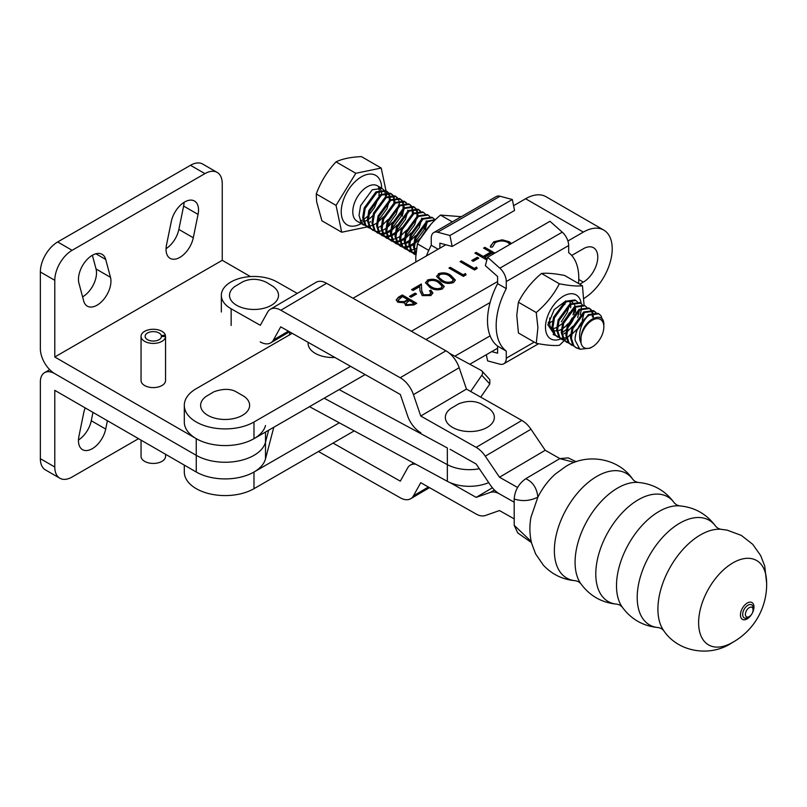 <?xml version="1.0" encoding="UTF-8"?>
<svg xmlns="http://www.w3.org/2000/svg" width="807" height="807" viewBox="0 0 807 807"><rect width="100%" height="100%" fill="white"/><g stroke="black" fill="none" stroke-linecap="round" stroke-linejoin="round"><path stroke-width="1.21" d="M184.672 201.992A19.6 11.318 120 0 0 171.276 221.592L166.504 244.965A19.6 11.318 120 0 0 170.095 258.341A19.6 11.318 120 0 0 183.492 254.75A19.6 11.318 120 0 0 193.287 237.762L198.058 214.4A19.6 11.318 120 0 0 194.467 201.024A19.6 11.318 120 0 0 184.672 201.992M92.321 255.305A19.6 11.318 120 0 0 78.935 283.176L83.706 301.031A19.6 11.318 120 0 0 87.287 306.146A19.6 11.318 120 0 0 104.012 299.034A19.6 11.318 120 0 0 110.478 277.305L105.707 259.45A19.6 11.318 120 0 0 102.116 254.336A19.6 11.318 120 0 0 92.321 255.305M141.054 336.337A12.246 7.071 0 0 0 154.147 343.399A12.246 7.071 0 0 0 165.546 336.519L161.461 336.458A8.171 4.711 180 0 1 153.865 341.048A8.171 4.711 180 0 1 145.129 336.337A8.171 4.711 180 0 1 152.735 331.637A8.171 4.711 180 0 1 161.36 335.591L165.395 335.218A12.246 7.071 0 0 0 152.452 329.286A12.246 7.071 0 0 0 141.054 336.337L141.054 380.531A12.246 7.071 0 0 0 144.635 385.534A12.246 7.071 0 0 0 157.99 387.067A12.246 7.071 0 0 0 165.546 380.531A12.246 7.071 0 0 0 165.546 380.349M54.785 280.311L40.35 271.979A24.503 14.143 -60 0 1 57.67 241.969L72.105 250.311A24.503 14.143 120 0 0 54.785 280.311L54.785 356.997L222.248 260.308L250.422 276.579M54.785 356.997L196.262 438.675A40.834 23.574 0 0 0 237.883 444.395A40.834 23.574 0 0 0 265.503 425.531M289.249 335.036L290.026 332.091M138.522 438.675L72.105 477.018A24.503 14.143 -60 0 1 59.859 478.228A24.503 14.143 -60 0 1 54.785 467.011L40.35 458.679L40.35 381.993A20.417 11.782 60 0 1 44.577 372.652A20.417 11.782 60 0 1 54.785 373.661L196.262 455.34A40.834 23.574 0 0 0 237.883 461.069A40.834 23.574 0 0 0 265.503 442.206L268.65 430.232L265.503 442.206A40.834 23.574 0 0 1 237.883 461.069A40.834 23.574 0 0 1 196.262 455.34L54.785 373.661A20.417 11.782 -120 0 1 40.35 348.654L40.35 271.979M166.05 248.677A19.6 11.318 120 0 0 178.851 229.43L183.623 206.067A19.6 11.318 120 0 0 184.077 202.345M82.586 296.875A19.6 11.318 120 0 0 96.043 268.973L92.381 255.274M72.105 250.311L204.917 173.626L190.482 165.294L57.67 241.969M190.482 165.294A24.503 14.143 -60 0 1 202.739 164.083L217.174 172.416A24.503 14.143 120 0 0 204.917 173.626M217.174 172.416A24.503 14.143 120 0 1 222.248 183.633L222.248 260.308M107.412 420.719L105.707 429.072A19.6 11.318 -60 0 1 92.321 448.672A19.6 11.318 -60 0 1 82.516 449.65A19.6 11.318 -60 0 1 78.935 436.274L83.706 412.902A19.6 11.318 -60 0 1 85.219 407.898M92.976 412.387L91.272 420.74A19.6 11.318 -60 0 1 78.471 439.986M54.785 467.011L54.785 390.336L196.262 472.014A40.834 23.574 0 0 0 237.883 477.734A40.834 23.574 0 0 0 265.503 458.87L273.805 427.256M40.35 458.679A24.503 14.143 120 0 0 45.424 469.896L59.859 478.228M571.709 255.466L583.33 248.768A20.417 11.792 -60 0 1 593.548 247.759A20.417 11.792 -60 0 1 597.775 257.11A20.417 11.792 -60 0 1 583.33 282.107L579.708 284.195M584.036 298.358A40.834 23.585 120 0 0 612.22 248.778A40.834 23.585 120 0 0 603.767 230.086A40.834 23.585 120 0 0 583.33 232.103L567.906 240.99M603.767 230.086L546.057 196.726A40.834 23.585 120 0 0 525.619 198.744L513.585 205.684M292.215 333.331L196.283 388.651A40.834 23.574 0 0 0 184.299 405.336A40.834 23.574 0 0 0 196.242 421.99A40.834 23.574 0 0 0 253.983 422.011L253.983 438.685A40.834 23.574 180 0 1 196.242 438.665L196.262 472.014A40.834 23.574 0 0 0 253.983 472.024L253.983 488.689A40.834 23.574 180 0 1 196.242 488.669A40.834 23.574 180 0 1 184.299 472.014L184.299 465.104M253.983 488.689L354.051 430.988M469.795 364.239L497.606 348.21M415.07 293.163L416.543 294.02L410.995 297.218L409.512 296.361L415.07 293.163L415.968 294.353M427.276 280.14C431.876 278.597 436.012 279.131 439.684 281.734L444.213 286.445L442.448 288.906C437.818 290.48 433.631 289.975 429.869 287.393L425.481 282.672L427.276 280.806C431.876 279.262 436.012 279.797 439.684 282.4L439.684 281.734M465.427 273.523L466.063 274.864L463.389 276.398L448.964 268.065L450.256 267.319L463.208 274.804L465.427 273.523L465.81 275.005M477.29 257.282L478.773 258.139L473.215 261.337L471.732 260.479L477.29 257.282L478.198 258.472M509.953 244.38L507.825 242.433C503.578 240.436 499.382 240.516 495.256 242.645L492.502 247.013L490.505 247.174L490.394 246.266L493.763 241.797L502.247 239.82L509.227 241.737L511.426 243.532M445.817 244.763L353.032 298.257M497.606 281.532L411.368 331.253M350.551 366.328L253.983 422.011M486.853 260.025L474.889 253.116L476.191 252.369L483.211 256.424L490.626 252.157L483.595 248.092L484.886 247.345L494.842 253.095M493.541 253.842L492.099 253.015L484.694 257.282L487.196 258.734M476.544 267.107L477.169 268.459L474.506 269.992L460.071 261.66L461.372 260.903L474.314 268.388L476.544 267.107L476.927 268.6M438.393 273.734C442.993 272.191 447.128 272.716 450.8 275.328L455.33 280.039L453.564 282.5C448.934 284.074 444.738 283.57 440.985 280.987L436.587 276.266L438.393 274.4C442.993 272.857 447.128 273.391 450.8 275.994L450.8 275.328M429.485 294.666L430.918 292.77L429.506 290.813L430.797 290.066L432.865 292.901L430.898 295.564L422.243 295.604L419.993 290.923L419.751 286.616L413.033 290.49L411.55 289.632L421.365 283.973L421.738 290.651L423.433 294.787L429.485 294.666L429.485 295.342L430.877 293.112M402.29 294.969L416.725 303.311L413.9 304.935L405.739 305.52L404.337 302.776L397.871 302.252L396.217 299.942L398.386 297.228L402.29 294.969L402.29 295.644L416.14 303.644M196.242 438.665A40.834 23.574 180 0 1 184.299 422L184.299 405.336M253.983 438.685L365.147 374.579M425.965 339.515L490.111 302.524M490.111 335.863L454.866 356.19M339.111 422.929L253.983 472.024M490.414 246.609L493.763 241.797M493.763 242.463L502.247 240.486L502.247 239.82M502.247 240.486L509.227 242.403L509.227 241.737M509.227 242.403L511.033 243.754M484.17 248.425L484.886 247.345M484.886 248.011L494.257 253.428M487.045 259.309L484.694 257.282M475.464 253.448L476.191 252.369M476.191 253.035L483.211 257.09L483.211 256.424M483.211 257.09L490.626 252.823L490.626 252.157M472.317 260.822L477.29 257.947M460.656 261.993L461.372 260.903M461.372 261.579L474.314 269.064L474.314 268.388M474.314 269.064L476.544 267.773M449.539 268.398L450.256 267.319M450.256 267.985L463.208 275.469L463.208 274.804M463.208 275.469L465.427 274.188M450.8 275.994L455.299 280.372M436.617 276.599L438.393 274.4M438.615 276.73L439.21 278.496L442.286 280.907C445.141 282.934 448.389 283.418 452.041 282.339L453.252 280.19M452.041 281.663L453.292 279.868L449.509 276.075C446.715 273.997 443.487 273.512 439.825 274.612L438.584 276.398L439.21 277.83L442.286 280.241C445.141 282.268 448.389 282.743 452.041 281.663L452.041 282.339M442.286 280.907L442.286 280.241M439.21 278.496L439.21 277.83M439.684 282.4L444.183 286.778M425.501 283.005L427.276 280.806M427.508 283.136L428.093 284.901L431.18 287.312C434.025 289.35 437.273 289.824 440.925 288.745L442.135 286.596M440.925 288.079L442.175 286.273L438.403 282.48C435.598 280.402 432.381 279.918 428.719 281.018L427.468 282.803L428.093 284.235L431.18 286.646C434.025 288.674 437.273 289.158 440.925 288.079L440.925 288.745M431.18 287.312L431.18 286.646M428.093 284.901L428.093 284.235M430.01 291.196L430.797 290.066M430.797 290.732L432.834 293.234M412.135 289.965L421.365 284.639L421.365 283.973M421.365 284.639L421.738 290.651M421.738 291.327L423.433 294.787M423.433 295.453L429.485 295.342M410.087 296.704L415.07 293.829M396.247 300.285L398.386 297.228M398.386 297.894L402.29 295.644M398.244 300.426L399.162 302.171L404.105 302.302L407.838 300.345L407.838 299.679L402.481 296.572L398.204 300.093L399.162 301.505L404.105 301.636L407.838 299.679M406.113 303.745L407.01 305.419L412.185 304.885L413.941 303.876L413.941 303.21L409.32 300.537L406.062 303.412L407.01 304.753L412.185 304.219L413.941 303.21M412.185 304.885L412.185 304.219M407.01 305.419L407.01 304.753M404.105 302.302L404.105 301.636M399.162 302.171L399.162 301.505M514.2 518.891L499.493 510.569L485.269 515.532A20.417 11.903 59.5 0 1 476.16 514.039L420.74 482.697L413.456 495.821A20.417 11.903 -120.5 0 1 410.682 498.736A20.417 11.903 -120.5 0 1 400.201 497.748L318.452 451.517M450.104 449.307L476.16 464.035L490.374 485.088A20.417 11.903 -120.5 0 0 499.493 493.904L514.19 502.216L499.493 493.904A20.417 11.903 59.5 0 0 490.374 492.401L476.16 497.374L492.401 487.791M476.16 497.374L450.145 482.657M415.605 464.186A20.417 11.903 -120.5 0 0 410.37 465.104A20.417 11.903 -120.5 0 0 407.606 468.02L400.322 481.154L333.049 443.104M260.197 341.896A20.417 11.903 -120.5 0 0 270.678 342.884A20.417 11.903 -120.5 0 0 273.452 339.969L288.381 331.163M517.58 487.468L499.493 477.23L485.269 456.177A20.417 11.903 -120.5 0 0 476.16 447.371L420.74 416.029L413.456 394.653A20.417 11.903 59.5 0 0 400.201 377.747L280.846 310.231A20.417 11.903 -120.5 0 0 270.365 309.252A20.417 11.903 -120.5 0 0 267.601 312.168L260.318 325.292L231.145 308.799A32.663 18.864 180 0 1 221.34 295.322A32.663 18.864 180 0 1 230.671 282.127A32.663 18.864 180 0 1 276.862 281.855L297.269 293.395M400.201 377.747L445.918 350.803L326.563 283.287A20.417 11.903 -120.5 0 0 316.082 282.309L270.365 309.252M445.918 350.803A20.417 11.903 59.5 0 1 459.173 367.71L466.456 389.085L420.74 416.029M485.269 456.177L530.986 429.233A20.417 11.903 -120.5 0 0 521.877 420.427L466.456 389.085M530.986 429.233L545.209 450.286L499.493 477.23M559.856 458.578L545.209 450.286M420.851 432.754A20.417 11.903 59.5 0 1 407.606 415.837L400.322 394.472L280.735 326.835L273.452 339.969M161.36 335.591L161.36 337.094M141.054 440.138L141.054 456.358A12.246 7.071 0 0 0 154.147 463.42A12.246 7.071 0 0 0 165.546 456.54L165.546 454.28M165.546 336.519L165.546 380.712M165.395 335.218L165.395 336.519M308.163 342.36A24.503 14.143 0 0 0 314.195 352.699A24.503 14.143 0 0 0 334.844 357.451M461.332 216.669L440.501 215.076C430.666 223.327 422.969 232.91 417.411 243.835L415.776 256.949L415.867 262.023M417.411 243.835L428.739 250.382M440.501 215.076L452.283 221.895M238.176 306.115A24.503 14.143 0 0 0 271.223 305.389A24.503 14.143 0 0 0 272.907 286.324L266.34 282.289C258.301 278.516 250.452 278.334 242.786 281.764L235.109 286.324A24.503 14.143 0 0 0 238.176 306.115M211.192 416.967A24.503 14.143 0 0 0 243.169 414.899A24.503 14.143 0 0 0 244.037 396.338L235.422 391.385C229.713 388.591 222.54 388.722 213.916 391.778L206.229 396.338A24.503 14.143 0 0 0 211.192 416.967M455.007 428.658A24.503 14.143 0 0 0 487.509 427.206A24.503 14.143 0 0 0 488.749 408.403L481.063 403.843C474.466 400.625 466.991 400.625 458.628 403.843L450.952 408.403A24.503 14.143 0 0 0 455.007 428.658M491.695 351.62L497.606 353.204L497.606 346.112A58.386 33.733 -60 0 1 497.606 283.62L497.606 276.529L485.35 265.644L487.589 257.282L549.991 221.289L562.257 232.174A12.246 7.071 -120 0 1 568.673 245.55L568.673 252.641A58.386 33.733 -60 0 1 578.78 278.062A58.386 33.733 -60 0 1 578.528 283.509M534.204 342.097L506.271 358.207A12.246 7.071 60 0 1 503.729 363.816A12.246 7.071 60 0 1 499.846 364.169L487.589 360.87L486.328 354.717M487.589 257.282L499.846 268.166A12.246 7.071 60 0 1 506.271 281.532L506.271 288.624A58.386 33.733 -60 0 0 506.271 351.116L506.271 358.207M497.606 283.62L506.271 288.624M497.606 346.112L506.271 351.116M438.09 249.212L431.241 245.257L431.241 238.166A12.246 7.071 60 0 1 433.783 232.557A12.246 7.071 60 0 1 437.656 232.214L449.923 235.503L512.324 199.521L514.563 210.476L452.162 246.458L439.896 243.169L439.896 248.173M449.923 235.503L452.162 246.458M431.241 245.257A58.386 33.733 120 0 0 426.429 255.94M512.324 199.521L500.058 196.232A12.246 7.071 -120 0 0 496.184 196.575L433.783 232.557M549.638 317.988L549.819 325.685L552.412 330.144M574.675 310.059L573.827 313.973M572.153 317.998L570.398 321.025M567.644 324.555L562.54 328.802M561.269 329.508L558.726 330.527M556.699 330.941L553.35 330.648M575.431 307.881A17.149 9.906 -60 0 1 575.552 310.574A17.149 9.906 -60 0 1 575.411 312.279M575.068 314.175A17.149 9.906 -60 0 1 569.762 325.191L567.664 327.975M551.141 328.661L552.139 328.671M554.308 328.328L556.608 327.511M557.637 327.006L562.499 323.415M564.355 321.438L569.49 312.642M552.472 321.146L549.375 323.012M570.68 307.749L570.741 305.238M570.499 303.583L569.288 300.89M564.91 304.41L565.001 303.018M582.462 285.789L564.618 275.469C554.772 273.543 547.065 272.867 541.487 273.452C531.662 281.704 523.965 291.287 518.397 302.211L516.762 315.335L518.437 332.988L536.282 343.298L537.916 327.551L536.241 312.521C546.077 304.279 553.773 294.686 559.332 283.771C569.177 285.708 576.884 286.374 582.462 285.789L584.076 305.248M581.211 303.664A25.39 14.667 120 0 0 562.57 296.683A25.39 14.667 120 0 0 545.492 326.25A25.39 14.667 120 0 0 560.804 338.91M518.397 302.211L536.241 312.521M541.487 273.452L559.332 283.771M570.549 334.391L559.412 345.315C553.955 345.91 546.238 345.245 536.282 343.298M580.162 314.811A25.39 14.667 120 0 0 581.262 309.142M581.353 308.092A25.39 14.667 120 0 0 581.383 307.538M566.252 329.518L563.024 332.232M554.49 334.633L547.862 324.848L554.207 309.616L565.878 300.91M568.229 300.729L570.882 301.546A17.149 9.906 -60 0 1 572.022 302.04A17.149 9.906 -60 0 1 572.708 302.514M574.655 305.086A17.149 9.906 -60 0 1 575.088 306.267M324.182 398.204L447.34 464.64A32.26 18.622 0 0 0 479.338 468.746A32.26 18.622 0 0 1 447.34 464.64L324.182 398.204M488.699 482.606A32.26 18.622 180 0 1 447.34 481.305L447.34 447.966L339.111 389.589M309.495 406.667L447.34 481.305M470.673 391.466L481.799 375.275L489.799 383.991L480.74 397.165M489.799 383.991L489.819 379.623L481.829 370.907A4.085 3.329 137.5 0 1 481.799 375.275M449.489 353.295L481.103 370.342A4.085 3.329 137.5 0 1 481.829 370.907M385.988 190.745L381.217 168.048L355.806 173.293L336.045 205.381L316.253 193.942L316.606 201.579L321.902 220.785L341.694 232.224L367.104 226.969M581.03 343.056A16.332 9.432 120 0 0 592.298 346.899A16.332 9.432 120 0 0 603.848 326.926A16.332 9.432 120 0 0 603.848 326.875A16.332 9.432 120 0 0 593.548 319.592A16.332 9.432 120 0 0 581.02 337.155L581.03 343.056L579.93 340.272C578.7 331.707 581.121 323.859 587.183 316.717L589.261 315.194L598.935 313.832L601.023 315.819L602.446 319.713M598.935 313.832L597.987 313.287L588.323 314.649L576.601 330.668L575.088 337.921L575.098 340.282L579.829 349.26L590.21 348.11L592.298 346.899M603.848 326.926L603.848 325.302C604.746 309.162 582.624 319.37 581.02 337.155M383.295 216.962L377.626 222.51M376.566 223.257L373.026 225.153M372.229 225.456L369.394 226.121M368.738 226.172L366.358 226.021M365.803 225.899L361.365 222.883L359.024 215.459L360.558 205.785L372.279 189.766L381.943 188.404L383.587 189.796M362.908 224.558L359.236 222.439M389.065 201.639L386.977 208.72L378.09 220.846M579.154 348.856L576.188 347.847L573.737 345.638L571.396 338.214L572.92 328.55L584.641 312.531L594.315 311.159L595.959 312.561M578.488 348.342L575.724 347.555M576.188 347.847L572.788 345.093L570.448 337.669L571.981 328.005L583.703 311.976L593.367 310.614L594.315 311.159M573.555 345.991L569.117 342.975L566.776 335.551L568.31 325.877L580.031 309.858L589.695 308.486L591.349 309.888M571.568 345.174L568.168 342.42L565.828 334.996L567.361 325.332L579.083 309.313L588.757 307.941L589.695 308.486M568.935 343.318L564.497 340.302L562.156 332.877L563.689 323.214L575.411 307.185L585.085 305.823L586.729 307.225M566.958 342.511L563.558 339.757L561.218 332.333L562.751 322.669L574.473 306.64L584.137 305.278L585.085 305.823M564.325 340.655L559.887 337.629L557.546 330.204L559.069 320.54L570.791 304.521L580.465 303.15L582.109 304.552M562.338 339.838L558.938 337.084L556.598 329.66L558.131 319.996L569.853 303.977L579.517 302.605L580.465 303.15M584.076 312.904L582.271 320.258M577.207 329.044L571.527 334.602M570.468 335.349L566.938 337.245M566.131 337.548L563.296 338.204M562.64 338.264L560.26 338.113M559.705 337.982L555.266 334.966L552.926 327.541L554.459 317.867L566.181 301.848L575.845 300.486L577.499 301.889M557.718 337.165L554.318 334.421L551.978 326.996L553.511 317.322L565.233 301.304L574.907 299.942L575.845 300.486M579.456 310.241L577.651 317.595M572.587 326.371L567.16 331.738M565.848 332.676L563.669 333.957M555.085 335.319L553.108 334.502M574.766 308.264L573.041 314.922M567.967 323.708L564.406 327.521M568.854 307.174L567.028 312.793L561.258 321.862M415.928 253.569L414.425 247.477L415.958 237.813L427.68 221.794L435.387 219.716M415.877 254.427L413.477 246.932L415.01 237.268L426.732 221.249L435.609 219.494M415.837 255.022L412.145 252.238L409.805 244.814L411.338 235.14L423.06 219.121L432.723 217.759L434.378 219.151M415.857 254.76L414.142 254.155M414.606 254.437L411.207 251.693L408.867 244.269L410.39 234.595L422.111 218.576L431.785 217.214L432.734 217.759M414.899 252.863L412.528 252.712M411.974 252.581L407.525 249.565L405.195 242.14L406.718 232.477L418.44 216.458L428.113 215.086L429.758 216.488M416.069 252.006L415.312 252.157M414.616 252.258L412.165 252.258M411.58 252.167L409.522 251.481M409.986 251.774L406.587 249.02L404.246 241.596L405.78 231.932L417.501 215.903L427.165 214.541L428.113 215.086M416.553 248.223L414.576 249.171M413.779 249.474L410.945 250.14M410.289 250.19L407.908 250.039M407.353 249.918L402.915 246.902L400.575 239.477L402.108 229.803L413.83 213.784L423.493 212.423L425.138 213.815M405.366 249.101L401.967 246.347L399.626 238.922L401.16 229.259L412.881 213.24L422.555 211.868L423.493 212.423M427.105 222.167L425.299 229.521M420.235 238.307L414.556 243.865M413.497 244.612L409.966 246.508M409.159 246.811L406.335 247.467M405.669 247.527L403.298 247.376M402.733 247.245L398.295 244.228L395.955 236.804L397.488 227.14L409.21 211.111L418.873 209.749L420.528 211.152M426.207 220.846L426.157 221.622M425.995 222.984L423.907 230.066L414.768 242.413M413.618 243.321L409.855 245.59M409.018 245.964L406.072 246.821M405.386 246.922L402.935 246.922M402.35 246.831L400.292 246.145M400.756 246.438L397.357 243.684L395.016 236.259L396.54 226.596L408.261 210.566L417.935 209.205L418.873 209.749M415.615 235.644L409.936 241.192M408.887 241.939L406.708 243.22M398.123 244.582L393.675 241.555L391.345 234.131L392.868 224.467L404.589 208.448L414.263 207.076L415.908 208.478M421.597 218.172L421.547 218.959M421.385 220.311L419.297 227.403L410.148 239.75M408.998 240.647L405.245 242.927M404.408 243.29L401.462 244.158M400.766 244.249L398.315 244.249M397.73 244.158L395.672 243.472M396.136 243.764L392.737 241.011L390.396 233.586L391.93 223.922L403.651 207.903L413.315 206.531L414.263 207.076M410.995 232.971L405.578 238.337M404.267 239.275L402.088 240.547M399.929 241.475L397.094 242.13M396.439 242.191L394.058 242.039M393.503 241.908L389.065 238.892L386.724 231.468L388.258 221.794L399.979 205.775L409.643 204.413L411.288 205.815M416.987 214.178L416.926 216.286M416.765 217.648L414.677 224.729L405.528 237.076M404.378 237.984L400.625 240.254M399.788 240.627L396.842 241.485M396.156 241.586L393.695 241.586M393.12 241.495L391.052 240.809M391.516 241.101L388.117 238.347L385.776 230.923L387.31 221.249L399.031 205.23L408.705 203.868L409.643 204.413M406.385 230.298L400.958 235.664M399.647 236.602L396.116 238.499M395.309 238.801L392.484 239.457M391.819 239.518L389.448 239.366M388.883 239.245L384.445 236.219L382.104 228.795L383.638 219.131L395.359 203.112L405.023 201.74L406.678 203.142M386.906 238.428L383.507 235.674L381.166 228.25L382.689 218.586L394.411 202.567L404.085 201.195L405.023 201.74M401.765 227.635L396.086 233.193M395.037 233.929L391.496 235.836M390.699 236.138L387.864 236.794M387.199 236.855L384.828 236.703M384.273 236.572L379.825 233.556L377.494 226.131L379.018 216.458L390.739 200.439L400.413 199.077L402.057 200.469M407.747 210.173L407.696 210.95M407.535 212.312L405.447 219.393L396.298 231.74M395.148 232.648L391.395 234.918M390.558 235.291L387.612 236.148M386.916 236.249L384.465 236.249M383.88 236.158L381.822 235.473M382.286 235.755L378.887 233.011L376.546 225.587L378.08 215.913L389.801 199.894L399.465 198.532L400.413 199.077M404.025 208.821L402.219 216.175M397.145 224.961L391.728 230.328M390.417 231.266L386.876 233.162M386.079 233.465L383.244 234.121M382.589 234.181L380.208 234.03M379.653 233.899L375.215 230.883L372.874 223.458L374.408 213.794L386.129 197.776L395.793 196.404L397.437 197.806M402.955 204.272L403.076 208.277M402.915 209.638L400.827 216.72L391.677 229.067M390.527 229.975L386.775 232.255M385.938 232.618L382.992 233.475M382.306 233.576L379.845 233.576M379.27 233.485L377.202 232.799M377.666 233.092L374.266 230.338L371.926 222.914L373.459 213.25L385.181 197.231L394.855 195.859L395.793 196.404M392.535 222.298L386.856 227.856M385.796 228.593L382.266 230.499M381.459 230.792L378.634 231.458M377.969 231.508L375.598 231.357M375.033 231.236L370.595 228.22L368.254 220.795L369.788 211.121L381.509 195.102L391.173 193.741L392.827 195.133M398.507 204.837L398.456 205.614M398.295 206.975L396.207 214.057L387.32 226.192M373.056 230.419L369.656 227.675L367.316 220.25L368.839 210.577L380.561 194.558L390.235 193.196L391.173 193.741M387.915 219.625L382.498 224.992M381.186 225.93L377.646 227.826M370.423 228.563L365.975 225.546L363.644 218.122L365.168 208.458L376.889 192.439L386.563 191.067L388.207 192.47M368.436 227.756L365.036 225.002L362.696 217.577L364.229 207.913L375.951 191.884L385.615 190.523L386.563 191.067M575.088 337.921A20.417 11.792 -60 0 1 587.183 316.717M593.831 310.907L595.374 312.48M591.702 310.362L592.822 312.682M593.024 313.419L593.357 317.464M589.211 308.244L590.764 309.817M591.097 310.332L592.076 312.874M592.247 313.691L592.419 316.919M548.306 324.868L548.357 322.134M419.771 239.528L431.099 224.074M418.389 209.497L419.943 211.071M416.271 208.952L417.38 211.273M417.592 212.009L417.935 215.64M413.779 206.834L415.323 208.408M415.655 208.922L416.644 211.464M411.651 206.279L412.77 208.61M413.305 211.777L413.315 212.967M409.159 204.161L410.702 205.735M411.035 206.259L412.024 208.801M412.185 209.608L412.357 212.836M404.539 201.488L406.092 203.071M402.421 200.943L403.53 203.263M404.075 206.441L404.085 207.631M399.929 198.825L401.472 200.398M401.805 200.923L402.794 203.465M397.801 198.28L398.92 200.6M399.122 201.336L399.465 204.968M395.309 196.151L396.852 197.735M393.18 195.607L394.3 197.927M394.835 201.094L394.855 202.295M390.689 193.488L392.242 195.062M392.575 195.587L393.564 198.129M393.725 198.936L393.897 202.164M388.57 192.944L389.68 195.264M389.892 196L390.235 199.622M386.079 190.815L387.622 192.389M387.955 192.913L388.944 195.455M389.105 196.262L389.277 199.49M383.95 190.27L385.07 192.591M385.272 193.337L385.615 196.958M336.045 205.381L341.694 232.224M367.175 226.848L367.599 226.172M369.989 222.288L370.484 221.481M385.615 196.908L386.866 194.891L386.482 193.044M386.341 192.399L385.998 190.785M381.217 168.048L361.425 156.608C350.833 157.072 342.36 158.828 336.015 161.854C327.289 171.205 320.702 181.908 316.253 193.942M355.806 173.293L336.015 161.854M749.239 616.588A5.488 3.137 119.5 0 0 749.602 616.356L748.432 617.184A7.505 4.287 119.5 0 1 747.928 617.506A7.505 4.287 119.5 0 1 742.672 614.48A7.505 4.287 119.5 0 1 747.918 605.24A7.505 4.287 119.5 0 1 753.163 608.811L753.062 610.243A5.488 3.137 119.5 0 0 753.072 609.85A5.488 3.137 119.5 0 0 749.239 607.641A5.488 3.137 119.5 0 0 745.396 614.379A5.488 3.137 119.5 0 0 749.239 616.588M766.448 579.345A48.551 27.741 119.5 0 0 732.564 563.084A48.551 27.741 119.5 0 0 698.62 622.772A48.551 27.741 119.5 0 0 730.032 643.754A66.315 66.315 0 0 0 766.448 579.345M575.835 580.768C563.074 579.769 552.281 574.604 543.464 565.293L535.646 553.975L531.722 543.555C529.553 534.859 529.311 526.053 530.996 517.136L537.876 497.132A47.825 27.327 -60.5 0 1 555.387 474.022L565.384 466.728C586.709 452.868 618.656 457.761 633.021 479.661A60.222 34.408 119.5 0 0 596.474 476.594A60.222 34.408 119.5 0 0 555.741 537.321A60.222 34.408 119.5 0 0 575.835 580.768L578.528 581.696L580.707 583.522C589.756 595.969 601.931 602.859 617.254 604.191L619.947 605.119L622.126 606.945C631.175 619.393 643.35 626.282 658.673 627.614L661.367 628.542L663.546 630.378C677.92 652.278 709.857 657.17 731.192 643.31L733.422 641.928M531.49 542.607L517.771 532.953L514.21 525.327L514.18 498.968C514.876 490.404 518.73 483.655 525.74 478.722L559.786 458.618L568.178 457.882L576.198 461.725M574.402 462.371L559.786 458.618M525.74 478.722C532.812 481.88 536.857 488.023 537.876 497.132C530.058 500.965 522.159 501.581 514.18 498.968M514.21 525.327L531.228 541.477M265.503 432.038L265.503 458.87M95.902 253.781L105.707 259.45M96.043 268.973L110.478 277.305M178.851 229.43L193.287 237.762M183.623 206.067L198.058 214.4M91.272 420.74L105.707 429.072M583.33 282.107L578.76 279.464M583.33 232.103L525.619 198.744M406.98 300.84L406.98 300.174M413.456 495.821L428.386 487.025M490.374 492.401L494.439 490.01M280.846 310.231L326.563 283.287M413.456 394.653L459.173 367.71M476.16 447.371L521.877 420.427M231.145 325.463L231.145 308.799M562.257 232.174L499.846 268.166M568.673 245.55L506.271 281.532M500.058 196.232L437.656 232.214M361.243 223.589A28.578 16.513 -60 0 1 341.23 211.858A28.578 16.513 -60 0 1 361.324 176.874A28.578 16.513 -60 0 1 381.671 188.243M381.63 193.932A20.417 11.792 120 0 0 381.015 190.563M380.763 189.857A20.417 11.792 120 0 0 379.512 187.617M381.943 188.404L377.444 185.802A20.417 11.792 120 0 0 361.677 191.279A20.417 11.792 120 0 0 352.78 211.848A20.417 11.792 120 0 0 357.007 221.148L363.816 225.082M360.84 222.107A20.417 11.792 120 0 0 363.412 221.754M364.139 221.542A20.417 11.792 120 0 0 367.306 220.099M368.234 219.514A20.417 11.792 120 0 0 372.723 215.711M633.021 479.661L635.2 481.486L637.893 482.415A60.222 34.408 119.5 0 0 617.184 488.306A60.222 34.408 119.5 0 0 580.707 583.522M637.893 482.415C653.216 483.756 665.402 490.646 674.44 503.084L676.619 504.92L679.312 505.848A60.222 34.408 119.5 0 0 658.603 511.729A60.222 34.408 119.5 0 0 622.126 606.945M679.312 505.848C694.635 507.179 706.821 514.069 715.859 526.517L718.038 528.343L720.732 529.271A60.222 34.408 119.5 0 0 700.022 535.152A60.222 34.408 119.5 0 0 663.546 630.378M752.396 612.947A9.654 5.518 119.5 0 0 753.96 606.975A9.654 5.518 119.5 0 0 747.191 603.081A9.654 5.518 119.5 0 0 740.443 614.954A9.654 5.518 119.5 0 0 747.211 618.848A9.654 5.518 119.5 0 0 751.579 614.389M674.44 503.084A60.222 34.408 119.5 0 0 637.893 500.017A60.222 34.408 119.5 0 0 597.16 560.744A60.222 34.408 119.5 0 0 617.254 604.191M715.859 526.517A60.222 34.408 119.5 0 0 679.312 523.44A60.222 34.408 119.5 0 0 638.579 584.167A60.222 34.408 119.5 0 0 658.673 627.614M49.721 369.677L44.577 372.652M453.292 279.868L453.292 280.533M438.584 276.398L438.584 277.063M442.175 286.273L442.175 286.939M427.468 282.803L427.468 283.469M430.918 292.77L430.918 293.435M406.062 303.412L406.062 304.078M398.204 300.093L398.204 300.759M410.682 498.736L429.495 487.65M410.37 465.104L413.688 463.157M270.678 342.884L289.491 331.798M221.34 311.996L221.34 295.322M538.582 343.721L503.729 363.816M378.927 195.718L379.27 191.168M379.209 190.281L378.644 187.577M360.275 221.027L362.948 219.847M363.735 219.373L367.457 216.508M368.668 215.338L374.599 207.389L378.594 197.342M749.602 616.356A8.171 8.171 0 0 0 753.062 610.243M720.732 529.271L727.097 530.118L741.33 535.404L752.709 544.311L760.678 555.579L764.733 566.04L766.64 583.199"/></g></svg>
